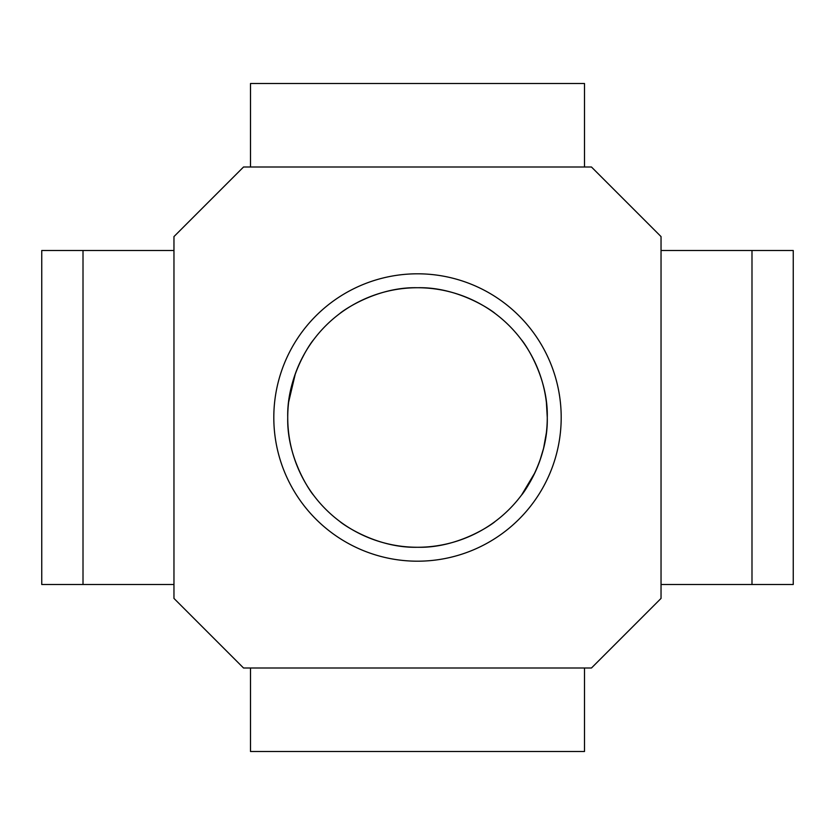 <?xml version="1.0" encoding="UTF-8"?>
<svg xmlns="http://www.w3.org/2000/svg" width="835" height="835" viewBox="0 0 835 835"><rect width="100%" height="100%" fill="white"/><g stroke="black" fill="none" stroke-linecap="round" stroke-linejoin="round"><path stroke-width="1.25" d="M288.649 402.063L295.371 373.631M299.88 362.661L304.754 353.236M287.731 417.5C286.655 374.769 312.968 339.908 313.365 340.054C312.968 339.908 286.624 374.842 287.731 417.5A129.769 129.769 0 0 1 417.5 287.731A129.769 129.769 0 0 1 547.269 417.5C548.345 374.769 522.032 339.908 521.635 340.054C522.032 339.908 548.376 374.842 547.269 417.5A129.769 129.769 0 0 1 417.5 547.269A129.769 129.769 0 0 1 287.731 417.5C286.655 460.221 312.968 495.092 313.365 494.946C312.979 495.071 286.645 460.252 287.731 417.5M340.054 313.365C339.876 312.968 374.832 286.666 417.364 287.731C460.231 286.624 495.103 312.979 494.946 313.365C495.082 312.958 460.148 286.645 417.552 287.731C374.748 286.645 339.845 313.01 340.054 313.365M546.393 402.366L547.269 417.5C548.345 460.221 522.032 495.092 521.635 494.946C522.021 495.071 548.355 460.252 547.269 417.5M494.946 521.635C495.124 522.032 460.168 548.334 417.636 547.269C374.769 548.376 339.897 522.021 340.054 521.635C339.918 522.042 374.852 548.355 417.448 547.269C460.252 548.355 495.155 521.99 494.946 521.635M273.807 417.5A143.693 143.693 0 0 1 417.5 273.807A143.693 143.693 0 0 1 561.193 417.5A143.693 143.693 0 0 1 417.5 561.193A143.693 143.693 0 0 1 273.807 417.5M591.462 668L661.038 598.413L661.038 236.587L591.462 167L243.538 167L173.962 236.587L173.962 598.413L243.538 668L591.462 668M584.5 668L584.5 751.5L250.5 751.5L250.5 668M584.5 167L584.5 83.5L250.5 83.5L250.5 167M173.962 250.5L83.009 250.5L83.009 584.5L41.75 584.5L41.75 250.5L83.009 250.5M173.962 584.5L83.009 584.5M751.991 584.5L751.991 250.5L793.25 250.5L793.25 584.5L661.038 584.5M751.991 250.5L661.038 250.5M299.807 472.161L295.193 460.868M546.361 432.854L543.648 447.957M543.46 448.729L539.786 460.941M535.068 472.443L521.635 494.946"/></g></svg>
